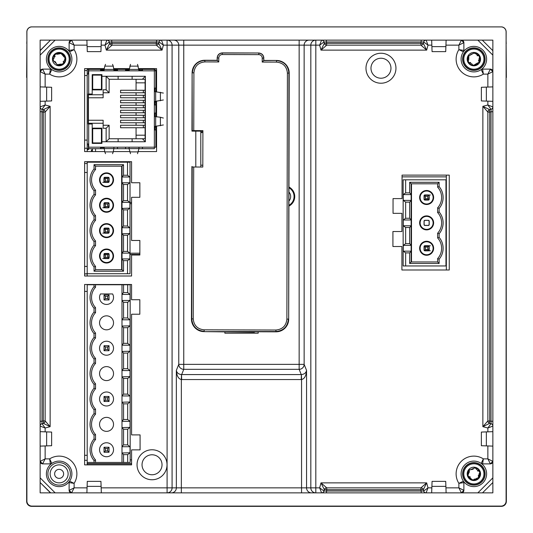 <?xml version="1.0" encoding="UTF-8"?>
<svg xmlns="http://www.w3.org/2000/svg" width="533" height="533" viewBox="0 0 533 533"><rect width="100%" height="100%" fill="white"/><g stroke="black" fill="none" stroke-linecap="round" stroke-linejoin="round"><path stroke-width="0.8" d="M469.133 471.352L469.107 470.299L468.714 470.213L467.568 474.343L468.507 474.057L469.133 471.352M476.635 478.328L479.027 477.528L480.173 473.397L479.66 473.277L479.613 471.239L478.181 469.247L476.615 468.174L476.249 468.56L474.537 467.961L469.107 470.299M476.435 468.947L476.289 468.607M477.934 471.079L477.581 470.952M476.349 469.247L479.34 471.532M479.334 471.518L479.04 471.159M479.114 473.704L478.607 476.389M478.321 475.989L478.254 475.623M478.254 477.961L478.687 476.449L478.634 477.441M473.99 479.453L473.637 479.7M468.081 474.463L468.127 476.502L469.56 478.494L471.125 479.567L471.492 479.18L473.277 480.166L477.428 479.094L477.275 478.587L474.057 479.234M469.806 476.662L470.159 476.788M468.407 476.222L468.7 476.582M469.093 476.769L468.4 476.209M469.42 471.752L469.486 472.118M469.486 469.78L468.973 471.185M479.66 473.277L479.327 473.67M468.993 469.32A6.669 6.669 0 0 1 478.421 468.993A6.669 6.669 0 0 1 478.747 478.421A6.669 6.669 0 0 1 469.32 478.747A6.669 6.669 0 0 1 468.993 469.32M480.746 466.495A10.087 10.087 0 0 1 481.246 480.746A10.087 10.087 0 0 1 466.995 481.246A10.087 10.087 0 0 1 466.495 466.995A10.087 10.087 0 0 1 480.746 466.495M466.375 481.912A10.993 10.993 0 0 0 481.912 481.366A10.993 10.993 0 0 0 481.366 465.829A10.993 10.993 0 0 0 465.829 466.375A10.993 10.993 0 0 0 466.375 481.912M476.249 468.56L476.389 469.133M471.492 479.18L469.233 476.755M471.538 469.6L473.277 469.14M105.387 229.39L105.387 231.888L104.408 232.868L104.035 232.042L104.408 228.417L105.387 229.39L107.679 229.39L108.659 228.417L104.408 228.417M108.659 228.417L109.032 229.243L108.659 232.868L107.679 231.888L107.679 229.39M102.789 233.141L108.659 232.868M104.408 232.868L107.933 233.141M107.679 231.888L105.387 231.888M107.933 228.144L105.134 228.144M405.64 265.954L405.64 252.889L409.637 252.889L409.637 263.455L439.119 263.455L439.119 259.178A16.889 16.889 -0 0 0 439.119 237.358L439.119 233.794A16.889 16.889 -0 0 0 439.119 211.974L439.119 208.41A16.889 16.889 -0 0 0 439.119 186.59L439.119 182.306L409.637 182.306L409.637 192.879L405.64 192.879L405.64 179.808L403.141 179.808L403.141 265.954L445.961 265.954L445.961 179.808L405.64 179.808M439.119 259.178L437.62 258.618A15.39 15.39 180 0 0 437.62 237.918A15.39 15.39 -0 0 1 437.62 258.618L437.62 261.956L411.136 261.956L411.136 251.403L409.637 252.889M411.136 251.403L411.143 245.367L403.274 245.367L403.274 251.163L411.143 251.163M403.274 251.163L405.64 252.889M437.62 261.956L439.119 263.455M411.136 261.956L409.637 263.455M433.122 248.265A6.496 6.496 180 0 0 423.375 242.642A6.496 6.496 180 0 0 423.375 253.895A6.496 6.496 180 0 0 433.122 248.265M428.352 250.843L424.901 250.843A0.846 0.846 -0 0 1 424.055 249.99L424.055 246.546A0.846 0.846 -0 0 1 424.901 245.693L428.352 245.693A0.846 0.846 -0 0 1 429.198 246.546L429.198 249.99A0.846 0.846 -0 0 1 428.352 250.843M411.503 183.805L411.503 261.956M439.119 233.794L437.62 233.234A15.39 15.39 180 0 0 437.62 212.534A15.39 15.39 -0 0 1 437.62 233.234L437.62 237.918L439.119 237.358M439.119 208.41L437.62 207.85A15.39 15.39 180 0 0 437.62 187.15A15.39 15.39 -0 0 1 437.62 207.85L437.62 212.534L439.119 211.974M433.622 248.265A6.996 6.996 180 0 0 423.129 242.209A6.996 6.996 180 0 0 423.129 254.328A6.996 6.996 180 0 0 433.622 248.265M433.622 197.496A6.996 6.996 180 0 0 423.129 191.44A6.996 6.996 180 0 0 423.129 203.559A6.996 6.996 180 0 0 433.622 197.496M433.622 222.881A6.996 6.996 180 0 0 423.129 216.824A6.996 6.996 180 0 0 423.129 228.943A6.996 6.996 180 0 0 433.622 222.881M403.274 245.367L405.64 243.648L405.64 227.504L403.274 225.779L411.143 225.779L411.143 219.982L403.274 219.982L403.274 225.779M403.274 219.982L405.64 218.264L405.64 202.12L403.274 200.395L403.274 194.598L405.64 192.879M411.136 200.635L409.637 202.12L409.637 218.264L411.136 219.749L411.143 200.395L411.136 183.805L409.637 182.306M411.136 226.019L409.637 227.504L409.637 243.648L411.136 245.133L411.143 225.779M424.055 224.606L424.055 221.162A0.846 0.846 -0 0 1 424.901 220.309L428.352 220.309A0.846 0.846 -0 0 1 429.198 221.162L429.198 224.606A0.846 0.846 -0 0 1 428.352 225.459L424.901 225.459A0.846 0.846 180 0 1 424.055 224.606M428.352 225.459L424.901 225.459M433.122 222.881A6.496 6.496 180 0 0 423.375 217.257A6.496 6.496 180 0 0 423.375 228.51A6.496 6.496 180 0 0 433.122 222.881M409.637 243.648L405.64 243.648M409.637 227.504L405.64 227.504M433.122 197.496A6.496 6.496 180 0 0 423.375 191.873A6.496 6.496 180 0 0 423.375 203.126A6.496 6.496 180 0 0 433.122 197.496M429.198 195.778L429.198 199.222A0.846 0.846 -0 0 1 428.352 200.075L424.901 200.075A0.846 0.846 -0 0 1 424.055 199.222L424.055 195.778A0.846 0.846 -0 0 1 424.901 194.925L428.352 194.925A0.846 0.846 -0 0 1 429.198 195.778M403.274 194.598L411.143 194.598M403.274 200.395L411.143 200.395M409.637 218.264L405.64 218.264M409.637 202.12L405.64 202.12M411.136 194.365L409.637 192.879M439.119 186.59L437.62 187.15L437.62 183.805L439.119 182.306M437.62 183.805L411.136 183.805M428.752 246.039L424.501 246.039L425.481 247.019L425.481 249.517L424.501 250.49L428.752 250.49L427.772 249.517L427.772 247.019L428.752 246.039L429.125 246.866L428.752 250.49M427.772 249.517L425.481 249.517M424.501 250.49L424.128 249.664L424.501 246.039M445.961 245.766L446.348 245.766L445.961 245.766M430.371 245.766L425.227 245.766M425.481 247.019L427.772 247.019M430.371 250.763L425.227 250.763M102.789 182.373L108.659 182.099L107.679 181.12L105.387 181.12L104.408 182.099L104.035 181.273L104.408 177.649L105.387 178.622L107.679 178.622L108.659 177.649L104.408 177.649M104.408 182.099L107.933 182.373M108.659 177.649L109.032 178.475L108.659 182.099M105.387 178.622L105.387 181.12M107.933 177.376L105.134 177.376M107.679 181.12L107.679 178.622M107.679 204.006L108.659 203.033L107.933 202.76L104.408 203.033L105.387 204.006L107.679 204.006L107.679 206.504L105.387 206.504L104.408 207.484L107.933 207.757L108.659 207.484L107.679 206.504M104.408 207.484L104.035 206.657L104.408 203.033M108.659 203.033L109.032 203.859L108.659 207.484M107.933 202.76L105.134 202.76M102.789 207.757L107.933 207.757M105.387 204.006L105.387 206.504M424.501 199.722L424.128 198.896L424.501 195.271L425.481 196.251L427.772 196.251L428.752 195.271L429.125 196.097L428.752 199.722L427.772 198.749L425.481 198.749L424.501 199.722L428.752 199.722M430.371 194.998L424.501 195.271M425.227 199.995L428.026 199.995M445.961 199.995L446.348 199.995L445.961 199.995M427.772 198.749L427.772 196.251M445.961 194.998L446.348 194.998L445.961 194.998M428.752 195.271L425.227 194.998M425.481 196.251L425.481 198.749M105.387 254.774L105.387 257.272L104.408 258.252L104.035 257.426L104.408 253.801L105.387 254.774L107.679 254.774L108.659 253.801L104.408 253.801M108.659 253.801L109.032 254.627L108.659 258.252L107.679 257.272L107.679 254.774M102.789 258.525L108.659 258.252M104.408 258.252L107.933 258.525M107.679 257.272L105.387 257.272M107.933 253.528L105.134 253.528M429.125 221.481A1.099 1.099 179.9 0 0 428.026 220.382L425.227 220.382A1.099 1.099 179.9 0 0 424.128 221.481L424.128 224.28A1.099 1.099 179.9 0 0 425.227 225.379L428.026 225.379A1.099 1.099 179.9 0 0 429.125 224.28L429.125 221.481M92.695 75.113L92.695 89.85L101.437 89.85L101.437 75.113L92.695 75.113M92.202 142.444L92.695 142.444L92.202 142.444M101.437 142.444L101.936 142.444L101.437 142.444M101.936 75.586L101.437 75.586L101.936 75.586M92.695 75.586L92.202 75.586L92.695 75.586M145.109 135.202L136.068 135.202M101.936 135.202L101.437 135.202M101.437 82.835L101.936 82.835M136.068 82.835L145.109 82.835M478.92 60.949L479.094 61.981L479.493 62.015L480.04 57.764L479.154 58.184L478.92 60.949M479.513 57.717L479.18 55.705L477.481 53.94L475.776 53.1L475.469 53.54L473.684 53.187L468.247 56.245L467.701 60.495L468.227 60.542L468.56 62.554L470.259 64.32L471.965 65.159L472.271 64.72L474.183 65.446L478.141 63.793L477.408 63.294L479.094 61.981M477.475 63.334L477.854 63.334M477.242 63.147L474.01 65.079M474.024 65.079L474.47 64.933M470.246 62.474L470.612 62.548M472.078 64.06L468.787 62.228M468.793 62.234L469.14 62.548M468.707 60.042L468.82 57.311M468.947 55.705L468.734 57.264L468.647 56.278M477.495 55.785L477.128 55.712M478.947 56.025L478.601 55.712M478.181 55.579L478.954 56.032M478.581 60.595L478.461 60.242M478.794 62.554L479.1 61.088M468.227 60.542L468.494 60.109M479.347 62.941A6.669 6.669 0 0 1 470.059 64.606A6.669 6.669 0 0 1 468.394 55.319A6.669 6.669 0 0 1 477.681 53.653A6.669 6.669 0 0 1 479.347 62.941M468.114 67.411A10.087 10.087 0 0 1 465.589 53.373A10.087 10.087 0 0 1 479.627 50.848A10.087 10.087 0 0 1 482.152 64.886A10.087 10.087 0 0 1 468.114 67.411M480.146 50.102A10.993 10.993 0 0 0 464.843 52.854A10.993 10.993 0 0 0 467.594 68.157A10.993 10.993 0 0 0 482.898 65.406A10.993 10.993 0 0 0 480.146 50.102M472.271 64.72L472.051 64.18M475.469 53.54L478.054 55.612M95.547 151.572L95.547 148.694M92.442 142.444L92.442 143.397M92.442 148.694L92.442 149.92L91.403 149.92L91.403 151.059L92.442 151.059L92.442 151.572M92.442 151.059L92.442 149.92M288.953 192.087A6.669 6.669 0 0 1 288.933 201.028M288.959 187.769A10.087 10.087 0 0 1 288.919 205.338M117.526 147.195L117.427 148.694L125.621 148.694L113.942 148.694L129.106 148.694L125.621 148.694L125.522 147.195L114.029 147.195L113.276 151.878L104.788 151.878L104.035 147.195L88.698 147.195L88.698 143.997L87.199 143.997L87.199 68.624M112.543 64.346L113.276 66.152L104.788 66.152L105.521 64.346M137.527 64.346L139.013 70.842L125.522 70.842L125.621 69.343L113.942 69.343L125.621 69.343L117.427 69.343L117.526 70.842L114.029 70.842L113.276 66.152M92.202 143.397L101.943 143.397L92.202 143.397L92.202 124.016L88.205 124.016L88.205 94.021L92.202 94.021L92.202 74.64L101.943 74.64L101.936 89.877L92.202 89.877M92.202 128.153L101.936 128.153L101.936 143.397L101.943 141.745L145.369 141.745L145.369 76.286L101.943 76.286L101.943 74.64L92.202 74.64M154.603 129.932L154.856 127.067L155.856 127.067L155.856 126.414L155.856 129.905L154.357 130.005L154.357 126.501L163.351 124.962M154.603 104.948L154.856 102.083L155.856 102.083L155.856 101.43L155.856 104.921L154.357 105.021L154.357 116.52L160.393 117.247L160.393 125.768M154.357 105.021L154.357 101.517L163.351 99.977M163.351 93.068L154.357 91.536L154.357 88.032L155.856 88.132L155.856 91.616L155.856 70.842A1.499 1.499 0 0 0 155.416 69.783L154.357 69.343L155.416 69.783A1.499 1.499 180 0 1 155.856 70.842L154.357 70.842L154.357 88.032M130.505 153.691L129.093 148.607L138.946 148.607L139.013 147.195L142.511 147.195L142.411 148.694L138.926 148.694L154.357 148.694L142.411 148.694L154.357 148.694L154.357 147.195L142.511 147.195M125.522 147.195L129.019 147.195L129.093 148.607M112.543 153.691L113.276 151.878M105.521 153.691L104.788 151.878M87.718 148.694L104.122 148.694L87.199 148.694L87.718 148.694L87.718 149.693L88.218 149.693L87.718 149.693M113.962 69.423L104.108 69.423L104.788 66.152M130.505 64.346L129.019 70.842M100.537 70.842L88.698 70.842L88.698 69.343L87.199 69.343L104.122 69.343L100.637 69.343L100.537 70.842L104.035 70.842L104.108 69.423M142.444 70.842L142.411 70.343L139.579 70.343L139.579 69.343L142.411 69.343L142.511 70.842L139.013 70.842M87.718 69.343L87.199 69.343L87.718 69.343C89.644 69.343 89.644 69.343 87.718 69.343M163.351 118.053L160.393 117.247M141.365 69.343L154.357 69.343L154.357 70.842L142.511 70.842M138.946 148.607L137.527 153.691M139.666 70.343L139.666 70.842M88.698 70.842L88.698 74.04L87.199 74.04M100.637 148.694L100.537 147.195M88.698 148.694L88.698 147.195M155.856 129.905L155.856 147.195L154.357 147.195L154.357 130.005M154.357 113.016L155.856 113.116L155.856 116.6L155.856 112.949M155.856 104.921L155.856 114.142M155.856 91.616L155.856 89.804L155.856 91.616M93.895 74.64L93.895 75.113M93.895 142.917L93.895 143.397M130.172 459.852L131.584 459.852M218.783 61.948L217.138 60.296L204.772 60.262A12.619 12.619 0.2 0 0 192.113 72.848L191.953 131.118L192.253 130.672L193.752 130.598L193.912 72.854C194.592 66.199 198.256 62.548 204.919 61.908L218.783 61.948L218.79 58.004A3.478 3.478 -89.8 0 1 222.281 54.539L258.758 54.639A3.478 3.478 -89.8 0 1 262.223 58.124L262.209 62.068L263.862 60.429L263.722 58.13C263.435 55.112 261.776 53.447 258.758 53.14L258.758 54.639M201.854 132.724L202.906 130.625L202.806 167.042L193.706 167.016L192.206 166.936L191.907 166.489L191.44 318.974A12.619 12.612 -44.8 0 0 204.019 331.626L254.314 332.219L254.994 331.766L276.027 331.826A12.619 12.612 -134.9 0 0 288.679 319.24L289.206 73.108A12.619 12.619 -179.9 0 0 276.62 60.462L263.862 60.429M217.138 60.296L217.171 57.877C217.511 54.846 219.21 53.18 222.281 52.894L258.758 52.994C261.83 53.3 263.522 54.972 263.848 58.01M202.906 130.625L193.752 130.598M191.953 131.118L201.254 131.145L201.774 132.724M192.206 166.936L191.74 318.827C192.466 326.396 196.61 330.56 204.172 331.326L204.172 329.834C197.523 329.154 193.879 325.49 193.239 318.834L193.706 167.016M204.019 331.626L275.881 331.526C283.449 330.8 287.613 326.649 288.38 319.087L286.881 319.087C286.208 325.736 282.543 329.387 275.887 330.027L204.172 329.834M288.679 319.24L288.906 73.108C288.173 65.539 284.029 61.375 276.467 60.609L276.467 62.108C283.116 62.781 286.761 66.445 287.407 73.101L286.881 319.087M258.758 52.994L222.281 53.04C219.263 53.327 217.597 54.986 217.291 58.004L218.79 58.004M217.171 57.877L217.284 60.449L204.919 60.409C197.35 61.142 193.186 65.286 192.413 72.848L193.912 72.854M402.042 176.863L446.348 176.863M26.903 41.314L26.857 31.853A5.004 4.997 -135 0 1 31.207 26.903L501.793 26.903A5.004 4.997 -45 0 1 506.143 31.853L506.097 41.314M506.097 77.498L506.35 501.353A5.004 4.997 45 0 1 501.353 506.35L31.647 506.35A5.004 4.997 135 0 1 26.65 501.353L26.903 77.498M506.35 77.498L506.097 43.213M26.903 43.213L26.65 77.498M506.097 42.8L506.143 41.314M506.183 42.8L506.303 43.213M26.697 43.213L26.903 42.8M26.857 41.314L26.817 42.8M59.13 482.865A8.994 8.994 0 0 0 66.918 469.373A8.994 8.994 0 0 0 51.341 469.373A8.994 8.994 0 0 0 59.13 482.865M59.13 478.368A4.497 4.497 0 0 0 63.027 471.618A4.497 4.497 0 0 0 55.232 471.618A4.497 4.497 0 0 0 59.13 478.368M470.306 54.946A5.497 5.497 0 0 1 472.924 53.713A5.497 5.497 0 0 0 470.306 54.946M131.584 463.63L87.199 463.63M130.019 254.448L139.859 254.448L130.019 254.448M130.019 202.433L131.584 202.433M95.54 462.444L130.172 462.444L130.172 284.755L94.041 284.755L94.041 286.687A16.49 16.49 180 0 0 94.041 308.214L94.041 312.072A16.49 16.49 180 0 0 94.041 333.598L94.041 337.456A16.49 16.49 180 0 0 94.041 358.982L94.041 362.84A16.49 16.49 180 0 0 94.041 384.366L94.041 388.224A16.49 16.49 180 0 0 94.041 409.75L94.041 413.608A16.49 16.49 180 0 0 94.041 435.135L94.041 438.992A16.49 16.49 180 0 0 94.041 460.519L94.041 462.444L95.54 462.444L95.54 459.946A14.991 14.991 180 0 1 95.54 439.558L94.041 438.992M94.041 284.755L87.199 284.755L87.199 462.444L94.041 462.444M94.041 286.687L95.54 287.254A14.991 14.991 180 0 0 95.54 307.641L95.54 312.638A14.991 14.991 180 0 0 95.54 333.025L95.54 338.022A14.991 14.991 180 0 0 95.54 358.409L95.54 363.406A14.991 14.991 180 0 0 95.54 383.793L95.54 388.79A14.991 14.991 180 0 0 95.54 409.177L95.54 414.174A14.991 14.991 180 0 0 95.54 434.562L95.54 439.558A14.991 14.991 180 0 0 95.54 459.946L94.041 460.519M127.673 292.577L130.032 294.423L130.032 300.472L127.673 302.318L123.549 302.318L121.99 300.665L121.99 294.229L123.549 292.577L127.673 292.577L127.673 284.755M127.673 302.318L127.673 317.961L123.549 317.961L123.549 302.318M130.032 325.856L127.673 327.702L123.549 327.702L121.99 326.049L130.032 325.856L130.032 319.807L127.673 317.961M127.673 327.702L127.673 343.345L123.549 343.345L123.549 327.702M130.032 351.24L127.673 353.086L123.549 353.086L121.99 351.434L130.032 351.24L130.032 345.191L127.673 343.345M127.673 353.086L127.673 368.729L123.549 368.729L123.549 353.086M130.032 376.624L127.673 378.47L123.549 378.47L121.99 376.818L130.032 376.624L130.032 370.575L127.673 368.729M127.673 378.47L127.673 394.114L123.549 394.114L123.549 378.47M130.032 402.009L127.673 403.854L123.549 403.854L121.99 402.202L130.032 402.009L130.032 395.959L127.673 394.114M127.673 403.854L127.673 419.498L123.549 419.498L123.549 403.854M130.032 427.393L127.673 429.238L123.549 429.238L121.99 427.586L130.032 427.393L130.032 421.343L127.673 419.498M127.673 429.238L127.673 444.882L123.549 444.882L123.549 429.238M130.032 452.777L127.673 454.622L123.549 454.622L121.99 452.97L130.032 452.777L130.032 446.727L127.673 444.882M127.673 462.444L127.673 454.622M123.549 454.622L123.549 462.444M121.99 462.444L121.99 452.97M121.99 325.856L121.99 319.613L123.549 317.961M121.99 300.665L121.99 319.613M121.99 284.755L121.99 294.229M121.99 452.777L121.99 446.534L123.549 444.882M121.99 427.586L121.99 446.534M121.99 427.393L121.99 421.15L123.549 419.498M121.99 402.202L121.99 421.15M121.99 402.009L121.99 395.766L123.549 394.114M121.99 376.818L121.99 395.766M121.99 376.624L121.99 370.382L123.549 368.729M121.99 351.434L121.99 370.382M121.99 351.24L121.99 344.998L123.549 343.345M121.99 326.049L121.99 344.998M94.041 435.135L95.54 434.562A14.991 14.991 180 0 1 95.54 414.174L94.041 413.608M94.041 409.75L95.54 409.177A14.991 14.991 180 0 1 95.54 388.79L94.041 388.224M94.041 384.366L95.54 383.793A14.991 14.991 180 0 1 95.54 363.406L94.041 362.84M94.041 358.982L95.54 358.409A14.991 14.991 180 0 1 95.54 338.022L94.041 337.456M94.041 333.598L95.54 333.025A14.991 14.991 180 0 1 95.54 312.638L94.041 312.072M94.041 308.214L95.54 307.641A14.991 14.991 180 0 1 95.54 287.254L95.54 284.755M123.549 284.755L123.549 292.577M99.538 449.752A6.996 6.996 180 0 0 110.031 455.808A6.996 6.996 180 0 0 110.031 443.696A6.996 6.996 180 0 0 99.538 449.752M99.538 348.216A6.996 6.996 180 0 0 110.031 354.272A6.996 6.996 180 0 0 110.031 342.159A6.996 6.996 180 0 0 99.538 348.216M100.477 293.95A6.996 6.996 180 0 0 106.533 304.443A6.996 6.996 180 0 0 112.59 293.95L100.477 293.95M113.529 398.984A6.996 6.996 180 0 0 103.036 392.928A6.996 6.996 180 0 0 103.036 405.04A6.996 6.996 180 0 0 113.529 398.984M130.032 294.423L121.99 294.423M121.99 300.472L130.032 300.472M130.032 319.807L121.99 319.807M130.032 345.191L121.99 345.191M130.032 370.575L121.99 370.575M130.032 395.959L121.99 395.959M130.032 421.343L121.99 421.343M130.032 446.727L121.99 446.727M104.035 447.254L104.035 452.25L109.032 452.25L109.032 447.254L104.035 447.254L105.374 448.593L105.374 450.911L107.693 450.911L107.693 448.593L105.374 448.593M109.032 350.714L109.032 345.717L104.035 345.717L104.035 350.714L109.032 350.714L107.693 349.375L107.693 347.056L109.032 345.717M104.035 299.946L104.035 294.949L105.374 296.288L105.374 298.607L104.035 299.946L109.032 299.946L109.032 294.949L107.693 296.288L105.374 296.288M109.032 401.482L109.032 396.485L104.035 396.485L104.035 401.482L109.032 401.482L107.693 400.143L107.693 397.825L109.032 396.485M104.035 452.25L105.374 450.911M107.693 448.593L109.032 447.254M107.693 450.911L109.032 452.25M104.035 350.714L105.374 349.375L107.693 349.375M105.374 349.375L105.374 347.056L104.035 345.717M107.693 347.056L105.374 347.056M109.032 294.949L104.035 294.949M105.374 298.607L107.693 298.607L107.693 296.288M107.693 298.607L109.032 299.946M107.693 397.825L105.374 397.825L105.374 400.143L107.693 400.143M105.374 400.143L104.035 401.482M105.374 397.825L104.035 396.485M113.529 322.831A6.996 6.996 180 0 0 103.036 316.775A6.996 6.996 180 0 0 103.036 328.888A6.996 6.996 180 0 0 113.529 322.831M113.529 373.6A6.996 6.996 180 0 0 103.036 367.543A6.996 6.996 180 0 0 103.036 379.656A6.996 6.996 180 0 0 113.529 373.6M113.529 424.368A6.996 6.996 180 0 0 103.036 418.312A6.996 6.996 180 0 0 103.036 430.424A6.996 6.996 180 0 0 113.529 424.368M326.396 40.142L426.094 40.142L421.263 40.142L426.094 40.142L428.006 45.138L426.666 50.135L420.917 45.138A2.498 2.498 0 0 0 423.329 43.286L423.675 41.994L326.396 41.994L326.742 45.138L420.917 45.138L420.917 43.286A2.498 0.626 -165 0 0 423.329 43.286L426.666 50.135L320.993 50.135L324.331 43.286L323.984 41.994L319.653 45.138L321.572 40.142L326.396 40.142L321.572 40.142A2.498 2.498 0 0 1 323.984 41.994L326.396 41.994L326.396 40.142L321.572 40.142A2.498 2.498 0 0 1 323.984 41.994M421.263 40.142L420.917 43.286L326.742 43.286A2.498 0.626 165 0 1 324.331 43.286A2.498 2.498 0 0 0 326.742 45.138L320.993 50.135L319.653 45.138L315.816 45.138L315.816 40.142L308.973 40.142M45.138 445.941L51.634 445.715L51.634 432.07L45.138 431.843L45.138 428.006L41.994 423.675L43.286 423.329A2.498 0.626 75 0 0 43.286 420.917L45.138 420.917L45.138 112.083L43.286 112.083A2.498 0.626 105 0 0 43.286 109.671L50.135 106.334L50.135 426.666L43.286 423.329A2.498 2.498 0 0 0 45.138 420.917L50.135 426.666L45.138 428.006L40.142 426.094L40.142 421.263L40.142 461.378A2.498 2.498 0 0 0 42.64 463.877L45.138 458.88L40.142 461.378L40.142 482.512L50.695 492.858L71.622 492.858L74.12 487.862L69.123 490.36L71.622 492.858L86.886 492.858L87.059 487.862L74.12 487.862L74.12 483.358L69.576 481.172A12.739 12.739 0 0 1 50.122 482.878A12.739 12.739 0 0 1 51.828 463.424L49.642 458.88L50.402 463.877L51.828 463.424A12.739 12.739 0 0 1 69.576 481.172A2.498 2.498 0 0 0 69.123 482.598L74.12 483.358A17.736 17.736 0 0 0 49.642 458.88L45.138 458.88L45.138 445.941L40.142 446.114M482.865 106.334L489.714 109.671A2.498 2.498 0 0 0 487.862 112.083L487.862 420.917L482.865 426.666L482.865 106.334L487.862 104.994L492.858 106.906L492.858 111.737L492.858 106.906A2.498 2.498 0 0 1 491.006 109.325L489.714 109.671A2.498 2.498 0 0 0 487.862 112.083L482.865 106.334M492.858 426.094L492.858 431.67L487.862 431.843L487.862 428.006L491.006 423.675A2.498 2.498 0 0 1 492.858 426.094L487.862 428.006L482.865 426.666L489.714 423.329L491.006 423.675A2.498 2.498 0 0 1 492.858 426.094L492.858 111.737L491.006 111.737L491.006 109.325L487.862 104.994L487.862 101.157L492.858 101.33L492.858 71.622A2.498 2.498 0 0 0 490.36 69.123L487.862 74.12L492.858 71.622L490.36 69.123L482.598 69.123L481.172 69.576A2.498 2.498 0 0 1 482.598 69.123L483.358 74.12L487.862 74.12L487.862 87.059L492.858 86.886M392.921 231.522L401.915 231.522L401.915 213.347L393.048 213.347L393.048 198.602L402.042 198.602L402.042 175.117L449.259 175.117L449.259 269.998L401.915 269.998L401.915 246.513L392.921 246.513L392.921 231.522M169.407 492.858L313.497 492.858M487.862 87.059L481.366 87.285L481.366 100.93L487.862 101.157M445.888 46.638L431.897 46.638M463.424 481.172A12.739 12.739 0 0 1 481.172 463.424A12.739 12.739 0 0 0 463.424 481.172A12.739 12.739 0 0 1 481.172 463.424A12.739 12.739 0 0 1 482.878 482.878A12.739 12.739 0 0 1 463.424 481.172A2.498 2.498 0 0 1 463.877 482.598L463.424 481.172L458.88 483.358L463.877 482.598L463.877 490.36L458.88 487.862L461.378 492.858A2.498 2.498 0 0 0 463.877 490.36L461.378 492.858L477.861 492.858L492.858 477.861L492.858 461.378L487.862 458.88L490.36 463.877A2.498 2.498 0 0 0 492.858 461.378L492.858 446.114L487.862 445.941L487.862 458.88L483.358 458.88L481.172 463.424A2.498 2.498 0 0 0 482.598 463.877L490.36 463.877L492.858 461.378L492.858 482.512L482.512 492.858L461.378 492.858L463.877 490.36M486.363 101.103L486.363 87.112M492.858 55.139L477.861 40.142L461.378 40.142L492.858 40.142L492.858 50.695L482.305 40.142L492.858 50.695L492.858 71.622L492.858 55.139M463.877 50.402L463.424 51.828A12.739 12.739 0 0 1 482.878 50.122A12.739 12.739 0 0 1 481.172 69.576A12.739 12.739 0 0 1 463.424 51.828L463.877 50.402L458.88 49.642L463.424 51.828A2.498 2.498 0 0 0 463.877 50.402L463.877 42.64L461.378 40.142L458.88 45.138L463.877 42.64A2.498 2.498 0 0 0 461.378 40.142L431.67 40.142L431.843 45.138L428.006 45.138L423.675 41.994A2.498 2.498 0 0 1 426.094 40.142L431.67 40.142M40.142 461.378L42.64 463.877L40.142 461.378L40.142 477.861L55.139 492.858L71.622 492.858A2.498 2.498 0 0 1 69.123 490.36L69.123 482.598L69.576 481.172L69.123 482.598M40.142 421.263L40.142 426.094A2.498 2.498 0 0 1 41.994 423.675L41.994 421.263L40.142 421.263L40.142 101.33L51.634 100.93L51.634 87.285L45.138 87.059L45.138 74.12L42.64 69.123A2.498 2.498 0 0 0 40.142 71.622L40.142 86.886L45.138 87.059M101.103 46.638L87.112 46.638M69.576 51.828A12.739 12.739 0 0 1 51.828 69.576A12.739 12.739 0 0 1 50.122 50.122A12.739 12.739 0 0 1 69.576 51.828A12.739 12.739 0 0 1 51.828 69.576A2.498 2.498 0 0 0 50.402 69.123L42.64 69.123L40.142 71.622L45.138 74.12L49.642 74.12L51.828 69.576L50.402 69.123L49.642 74.12A17.736 17.736 0 0 0 74.12 49.642L74.12 45.138L87.059 45.138L86.886 40.142L50.488 40.142L40.142 50.695L40.142 71.622L40.142 55.139L55.139 40.142L71.622 40.142A2.498 2.498 0 0 0 69.123 42.64L74.12 45.138L71.622 40.142L69.123 42.64L69.123 50.402L69.576 51.828A2.498 2.498 0 0 1 69.123 50.402L69.576 51.828L74.12 49.642L69.123 50.402M87.059 45.138L87.285 51.634L100.93 51.634L101.33 40.142L86.886 40.142M423.329 489.714A2.498 2.498 0 0 0 420.917 487.862L326.742 487.862A2.498 2.498 0 0 0 324.331 489.714L320.993 482.865L426.666 482.865L428.006 487.862L423.675 491.006L423.329 489.714A2.498 2.498 0 0 0 420.917 487.862L426.666 482.865L423.329 489.714A2.498 0.626 -15 0 0 420.917 489.714L421.263 492.858L426.094 492.858A2.498 2.498 0 0 1 423.675 491.006L323.984 491.006A2.498 2.498 0 0 1 321.572 492.858L326.396 492.858L321.572 492.858L319.653 487.862L323.984 491.006L324.331 489.714A2.498 0.626 -165 0 1 326.742 489.714L326.396 492.858L315.816 492.858L315.816 45.138L310.826 45.138L310.826 487.862L306.555 487.862L306.555 370.388C306.082 372.86 304.363 374.253 301.398 374.566L301.558 379.543A10.04 9.994 68.2 0 1 301.238 379.549L301.398 374.566M482.598 463.877L481.172 463.424L482.598 463.877L483.358 458.88A17.736 17.736 0 0 0 458.88 483.358L458.88 487.862L445.941 487.862L446.114 492.858L461.378 492.858M445.941 487.862L445.715 481.366L432.07 481.366L431.67 492.858L446.114 492.858M40.142 492.858L40.142 482.512L50.488 492.858L40.142 492.858M481.172 69.576L483.358 74.12A17.736 17.736 0 0 1 458.88 49.642L458.88 45.138L445.941 45.138L445.715 51.634L432.07 51.634L431.843 45.138M131.584 449.885L131.584 464.876L84.614 464.876L84.614 284.495L131.584 284.495L131.584 299.733L139.826 299.733L139.826 314.217L131.584 314.217L131.584 434.895L140.079 434.895L140.079 449.885L131.584 449.885M111.737 40.142L106.906 40.142A2.498 2.498 0 0 1 109.325 41.994L109.671 43.286A2.498 0.626 165 0 0 112.083 43.286L156.289 43.286L156.635 40.142L161.459 40.142L111.737 40.142L111.737 41.994L109.325 41.994L104.994 45.138L106.906 40.142A2.498 2.498 0 0 1 109.325 41.994M176.35 370.388C176.729 375.805 178.395 378.856 181.347 379.543L181.506 374.566C178.542 374.253 176.823 372.86 176.35 370.388L176.35 487.862L172.086 487.862L172.086 45.138L178.762 45.138L178.762 364.359L183.752 364.359L183.752 45.138L299.153 45.138L299.153 369.336A4.997 4.977 158.2 0 0 304.143 364.359L183.752 364.359L183.752 369.336A4.997 4.977 21.8 0 1 178.762 364.359L176.35 370.388M171.359 492.858A4.997 4.997 -90 0 0 176.35 487.862L181.347 487.862L181.347 492.858L301.558 492.858L301.558 487.862L181.347 487.862L181.347 379.543A10.04 9.994 111.8 0 0 181.666 379.549L301.238 379.549M86.886 492.858L174.058 492.858M308.973 492.858L315.816 492.858A4.997 4.997 -90 0 1 310.826 487.862L319.653 487.862L320.993 482.865L326.742 487.862L326.742 489.714L420.917 489.714L420.917 487.862M492.858 492.858L482.512 492.858L492.858 482.512L492.858 492.858M288.959 187.023A10.74 10.74 0 0 1 288.919 206.091M258.172 331.779L258.172 333.192L224.859 333.192L224.859 331.686M195.798 131.131L195.798 167.022M321.572 40.142L167.089 40.142L167.089 487.862L101.157 487.862L101.33 492.858M174.058 40.142L167.089 40.142A4.997 4.997 90 0 1 172.086 45.138L163.378 45.138L159.047 41.994A2.498 2.498 0 0 1 161.459 40.142L156.635 40.142M40.142 40.142L50.488 40.142L40.142 50.488L40.142 40.142M390.962 68.231A9.994 9.994 0 0 1 375.972 76.885A9.994 9.994 0 0 1 375.972 59.576A9.994 9.994 0 0 1 390.962 68.231M395.959 68.231A14.991 14.991 0 0 0 373.473 55.252A14.991 14.991 0 0 0 373.473 81.216A14.991 14.991 0 0 0 395.959 68.231M46.638 87.112L46.638 101.103M46.638 431.897L46.638 445.888M87.059 487.862L87.285 481.366L100.93 481.366L101.157 487.862M181.506 374.566L181.666 379.549M487.862 431.843L481.366 432.07L481.366 445.715L487.862 445.941M446.114 40.142L445.941 45.138M486.363 445.888L486.363 431.897M162.025 464.769A9.994 9.994 0 0 1 147.035 473.424A9.994 9.994 0 0 1 147.035 456.115A9.994 9.994 0 0 1 162.025 464.769M492.858 446.114L492.858 431.67M487.862 112.083L489.714 112.083L489.714 420.917A2.498 0.626 105 0 0 489.714 423.329A2.498 2.498 0 0 1 487.862 420.917L491.006 421.263L491.006 111.737L489.714 112.083A2.498 0.626 75 0 1 489.714 109.671M109.671 43.286A2.498 2.498 0 0 0 112.083 45.138L106.334 50.135L109.671 43.286A2.498 2.498 0 0 0 112.083 45.138L156.289 45.138A2.498 2.498 0 0 0 158.701 43.286L159.047 41.994A2.498 2.498 0 0 1 161.459 40.142L167.089 40.142M492.858 421.263L491.006 421.263L491.006 423.675M40.142 111.737L40.142 106.906L40.142 111.737L41.994 111.737L41.994 109.325A2.498 2.498 0 0 1 40.142 106.906L45.138 104.994L41.994 109.325L43.286 109.671A2.498 2.498 0 0 1 45.138 112.083A2.498 2.498 0 0 0 43.286 109.671M45.138 101.157L45.138 104.994L50.135 106.334L45.138 112.083M139.859 182.752L139.859 197.31L131.584 197.31L131.584 240.47L139.859 240.47L139.859 255.021L131.584 255.021L131.584 276.001L84.614 276.001L84.614 161.692L131.584 161.692L131.584 182.752L139.859 182.752M104.721 151.572L84.614 151.572L84.614 68.624L104.275 68.624M113.796 68.624L129.259 68.624M138.78 68.624L156.569 68.624L156.569 91.723M156.569 101.33L156.569 116.707M156.569 126.314L156.569 151.572L138.327 151.572M129.706 151.572L113.342 151.572M167.022 464.769A14.991 14.991 0 0 0 144.536 451.784A14.991 14.991 0 0 0 144.536 477.748A14.991 14.991 0 0 0 167.022 464.769M464.656 480.313A11.24 11.24 0 0 1 473.87 462.624A11.24 11.24 0 0 1 483.837 479.067A11.24 11.24 0 0 1 464.656 480.313M200.794 167.036L200.794 131.145M200.794 165.203L202.813 165.203M480.313 68.344A11.24 11.24 0 0 1 462.624 59.13A11.24 11.24 0 0 1 479.067 49.163A11.24 11.24 0 0 1 480.313 68.344M52.687 464.656A11.24 11.24 0 0 1 70.376 473.87A11.24 11.24 0 0 1 53.933 483.837A11.24 11.24 0 0 1 52.687 464.656M40.142 86.886L40.142 101.33M69.576 481.172A12.739 12.739 0 0 0 51.828 463.424A2.498 2.498 0 0 1 50.402 463.877L42.64 463.877M112.083 45.138L111.737 41.994L159.047 41.994M101.33 40.142L106.906 40.142M431.897 486.363L445.888 486.363M421.263 492.858L326.396 492.858M87.112 486.363L101.103 486.363M431.843 487.862L428.006 487.862L426.094 492.858L431.67 492.858M68.344 52.687A11.24 11.24 0 0 1 59.13 70.376A11.24 11.24 0 0 1 49.163 53.933A11.24 11.24 0 0 1 68.344 52.687M45.138 431.843L40.142 431.67M492.858 101.33L492.858 106.906A2.498 2.498 0 0 1 491.006 109.325M158.701 43.286A2.498 0.626 15 0 1 156.289 43.286L156.289 45.138A2.498 2.498 0 0 0 158.701 43.286L162.039 50.135L156.289 45.138M492.858 111.737L492.858 106.906M161.459 40.142L163.378 45.138L162.039 50.135L106.334 50.135L104.994 45.138L101.157 45.138M311.545 492.858A4.997 4.997 -90 0 1 306.555 487.862L301.558 487.862L301.558 379.543C304.51 378.856 306.175 375.805 306.555 370.388L304.143 364.359L304.143 45.138L310.826 45.138A4.997 4.997 90 0 1 315.816 40.142M501.1 506.097L31.9 506.097A4.997 4.997 0 0 1 26.903 501.1L26.903 31.9A4.997 4.997 0 0 1 31.9 26.903L501.1 26.903A4.997 4.997 0 0 1 506.097 31.9L506.097 501.1A4.997 4.997 0 0 1 501.1 506.097M94.041 266.933L95.54 266.373L95.54 269.718L94.041 271.217L94.041 266.933A16.889 16.889 -0 0 1 94.041 245.113L95.54 245.68A15.39 15.39 180 0 0 95.54 266.373A15.39 15.39 -0 0 1 95.54 245.68L95.54 240.989L94.041 241.549A16.889 16.889 -0 0 1 94.041 219.729L95.54 220.296A15.39 15.39 180 0 0 95.54 240.989A15.39 15.39 -0 0 1 95.54 220.296L95.54 215.605L94.041 216.165A16.889 16.889 -0 0 1 94.041 194.345L95.54 194.911A15.39 15.39 180 0 0 95.54 215.605A15.39 15.39 -0 0 1 95.54 194.911L95.54 190.221L94.041 190.781A16.889 16.889 -0 0 1 94.041 168.961L95.54 169.527A15.39 15.39 180 0 0 95.54 190.221A15.39 15.39 -0 0 1 95.54 169.527L95.54 166.183L94.041 164.684L123.523 164.684L123.523 175.25L127.52 175.25L127.52 162.185L87.199 162.185L87.199 273.715L130.019 273.715L130.019 162.185L127.52 162.185M94.041 168.961L94.041 164.684M123.523 164.684L122.024 166.183L95.54 166.183M94.041 271.217L123.523 271.217L123.523 260.644L127.52 260.644L127.52 273.715M94.041 241.549L94.041 245.113M94.041 216.165L94.041 219.729M94.041 190.781L94.041 194.345M122.017 176.976L122.017 182.772L129.885 182.772L129.885 176.976L122.017 176.976L123.523 175.25M100.037 179.874A6.496 6.496 180 0 0 109.785 185.497A6.496 6.496 180 0 0 109.785 174.244A6.496 6.496 180 0 0 100.037 179.874M104.808 177.296L108.259 177.296A0.846 0.846 -0 0 1 109.105 178.149L109.105 181.593A0.846 0.846 -0 0 1 108.259 182.446L104.808 182.446A0.846 0.846 -0 0 1 103.962 181.593L103.962 178.149A0.846 0.846 -0 0 1 104.808 177.296M121.657 269.718L121.657 166.183M99.538 205.258A6.996 6.996 180 0 0 110.031 211.315A6.996 6.996 180 0 0 110.031 199.195A6.996 6.996 180 0 0 99.538 205.258M99.538 230.642A6.996 6.996 180 0 0 110.031 236.699A6.996 6.996 180 0 0 110.031 224.58A6.996 6.996 180 0 0 99.538 230.642M99.538 179.874A6.996 6.996 180 0 0 110.031 185.93A6.996 6.996 180 0 0 110.031 173.811A6.996 6.996 180 0 0 99.538 179.874M99.538 256.027A6.996 6.996 180 0 0 110.031 262.083A6.996 6.996 180 0 0 110.031 249.964A6.996 6.996 180 0 0 99.538 256.027M129.885 176.976L127.52 175.25M122.024 252.889L123.523 251.403L123.523 235.26L122.024 233.78L122.017 253.128L122.024 269.718L123.523 271.217M122.024 233.78L129.885 233.541L129.885 227.744L122.017 227.744L122.017 233.541M122.024 227.504L123.523 226.019L123.523 209.875L122.024 208.396L122.017 227.744M122.024 208.396L129.885 208.156L129.885 202.36L122.017 202.36L122.017 208.156M122.024 202.12L123.523 200.635L123.523 184.491L122.024 183.012L122.017 202.36M122.024 166.183L122.024 176.736M100.037 205.258A6.496 6.496 180 0 0 109.785 210.881A6.496 6.496 180 0 0 109.785 199.628A6.496 6.496 180 0 0 100.037 205.258M103.962 206.977L103.962 203.533A0.846 0.846 -0 0 1 104.808 202.68L108.259 202.68A0.846 0.846 -0 0 1 109.105 203.533L109.105 206.977A0.846 0.846 -0 0 1 108.259 207.83L104.808 207.83A0.846 0.846 -0 0 1 103.962 206.977M123.523 184.491L127.52 184.491L129.885 182.772M129.885 202.36L127.52 200.635L127.52 184.491M123.523 200.635L127.52 200.635M103.962 228.917L103.962 232.361A0.846 0.846 -0 0 0 104.808 233.214L108.259 233.214A0.846 0.846 -0 0 0 109.105 232.361L109.105 228.917A0.846 0.846 -0 0 0 108.259 228.064L104.808 228.064A0.846 0.846 -0 0 0 103.962 228.917M100.037 230.642A6.496 6.496 180 0 0 109.785 236.266A6.496 6.496 180 0 0 109.785 225.013A6.496 6.496 180 0 0 100.037 230.642M123.523 209.875L127.52 209.875L129.885 208.156M129.885 227.744L127.52 226.019L127.52 209.875M123.523 226.019L127.52 226.019M100.037 256.027A6.496 6.496 180 0 0 109.785 261.65A6.496 6.496 180 0 0 109.785 250.397A6.496 6.496 180 0 0 100.037 256.027M103.962 257.745L103.962 254.301A0.846 0.846 -0 0 1 104.808 253.448L108.259 253.448A0.846 0.846 -0 0 1 109.105 254.301L109.105 257.745A0.846 0.846 -0 0 1 108.259 258.598L104.808 258.598A0.846 0.846 -0 0 1 103.962 257.745M122.017 253.128L129.885 253.128L129.885 258.925L122.017 258.925M123.523 235.26L127.52 235.26L129.885 233.541M129.885 253.128L127.52 251.403L127.52 235.26M123.523 251.403L127.52 251.403M122.024 259.165L123.523 260.644M129.885 258.925L127.52 260.644M95.54 269.718L122.024 269.718M58.503 64.46L57.591 65.259L61.861 64.833L61.248 64.06L58.503 64.46M62.281 54.939L60.669 53L56.398 53.427L56.478 53.953L54.586 54.732L53.26 56.791L52.827 58.643L53.32 58.843L53.387 60.655L57.537 64.866M55.052 56.358L55.059 56.731M53.926 58.497L54.959 54.879M56.891 54.053L56.538 53.953M54.952 54.892L54.726 55.299M57.071 54.306L59.756 53.8M61.348 53.56L59.783 53.706L60.722 53.393M64.286 56.984L64.646 57.231M64.939 59.416L64.893 57.644L65.206 57.397L65.432 59.616L64.46 59.756L63.3 63.38L63.674 63.527L64.999 61.468L65.432 59.616M63.207 61.901L63.2 61.528M61.368 64.207L61.721 64.306M61.781 64.306L63.3 63.38M63.307 63.367L63.534 62.961M56.911 64.7L58.41 64.666M53.32 58.843L53.8 58.503M64.999 61.468A6.323 6.323 0 0 0 61.468 53.26A6.323 6.323 0 0 0 53.26 56.791M65.206 57.397L62.701 53.913L62.334 54.826L64.06 57.011M60.669 53L62.701 53.913M54.586 54.732L56.398 53.427M56.478 53.953L56.958 54.119M56.665 65.326A6.669 6.669 0 0 1 52.934 56.665A6.669 6.669 0 0 1 61.595 52.934A6.669 6.669 0 0 1 65.326 61.595A6.669 6.669 0 0 1 56.665 65.326M49.762 55.399A10.087 10.087 0 0 1 62.861 49.762A10.087 10.087 0 0 1 68.497 62.861A10.087 10.087 0 0 1 55.399 68.497A10.087 10.087 0 0 1 49.762 55.399M69.343 63.194A10.993 10.993 0 0 0 63.194 48.916A10.993 10.993 0 0 0 48.916 55.066A10.993 10.993 0 0 0 55.066 69.343A10.993 10.993 0 0 0 69.343 63.194M55.998 62.854L54.939 61.402M87.199 276.001L87.199 273.915L84.614 273.915L87.199 273.715M87.199 266.42L84.614 266.42M87.199 75.539L84.614 75.539M87.199 140.092L84.614 140.092M87.199 172.479L84.614 172.479M87.199 291.404L84.614 291.404M87.199 464.876L87.199 462.444M87.199 455.302L84.614 455.302M87.199 163.484L84.614 163.484M87.199 151.572L87.199 148.241L84.614 148.241M87.199 148.241L87.199 143.997M87.199 162.185L87.199 161.692M118.126 141.745L118.126 138.747L142.364 138.747L145.362 141.745L145.362 76.286L142.364 79.284L132.117 79.284L132.117 76.286M132.117 138.747L132.117 141.745M118.126 76.286L118.126 79.284L109.132 79.284L109.132 92.775L103.136 92.775M103.136 94.774L103.136 97.772L88.445 97.772L88.445 94.774L103.136 94.774L103.136 89.777L106.134 89.777L106.134 76.286L109.132 79.284M142.364 79.284L145.109 79.284L145.109 138.747L142.364 138.747M106.134 89.777L109.132 92.775M103.136 125.255L109.132 125.255L106.134 128.253L106.134 141.745L109.132 138.747L118.126 138.747M109.132 125.255L109.132 138.747M106.134 128.253L103.136 128.253L103.136 123.256L88.445 123.256L88.445 124.016M88.445 120.258L103.136 120.258L103.136 123.256M88.698 70.589L88.198 70.589L88.698 70.343M100.544 70.343L104.055 70.343M88.445 74.04L88.445 70.589L88.198 74.04M88.445 143.997L88.445 147.694L88.198 143.997M88.445 94.021L88.445 123.256M154.856 127.067L154.856 129.999M154.856 116.534L154.856 113.023L154.856 116.534M154.856 102.083L154.856 105.014M154.856 91.549L154.856 88.038L154.856 91.549M104.055 147.694L100.544 147.694L104.055 147.694M100.537 147.441L104.042 147.441M154.603 129.999L154.603 126.488M154.603 116.527L154.603 113.016M154.603 105.014L154.603 101.503M154.603 91.543L154.603 88.032M136.068 138.747L136.068 127.753L120.578 127.753L120.578 125.255L136.068 125.255L136.068 122.757L120.578 122.757L120.578 120.258L136.068 120.258L136.068 117.76L120.578 117.76L120.578 115.261L136.068 115.261L136.068 112.763L120.578 112.763L120.578 110.264L136.068 110.264L136.068 107.766L120.578 107.766L120.578 105.267L136.068 105.267L136.068 102.769L120.578 102.769L120.578 100.271L136.068 100.271L136.068 97.772L120.578 97.772L120.578 95.274L136.068 95.274L136.068 92.775L120.578 92.775L120.578 90.277L136.068 90.277L136.068 79.284M132.117 79.284L118.126 79.284M446.348 269.998L446.348 175.117M120.578 125.255L145.109 125.255M120.578 127.753L145.109 127.753L145.109 138.747M120.578 122.757L145.109 122.757M145.109 120.258L120.578 120.258M120.578 117.76L145.109 117.76M120.578 115.261L145.109 115.261M120.578 105.267L145.109 105.267M120.578 107.766L145.109 107.766M120.578 112.763L145.109 112.763M145.109 110.264L120.578 110.264M145.109 100.271L120.578 100.271M120.578 102.769L145.109 102.769M145.109 95.274L120.578 95.274M120.578 97.772L145.109 97.772M145.109 79.284L145.109 90.277L120.578 90.277M120.578 92.775L145.109 92.775M92.695 128.68L92.695 142.917L101.437 142.917L101.437 128.18L92.695 128.18L92.695 128.68L101.437 128.68M92.695 89.351L101.437 89.351M113.962 148.607L104.108 148.607M155.676 116.58L155.676 126.441M160.393 100.784L160.393 92.262M155.676 101.457L155.676 91.596M154.357 101.517L154.357 91.536M129.019 147.195L139.013 147.195M129.093 69.423L138.946 69.423M129.772 66.152L138.26 66.152M104.035 147.195L114.029 147.195M139.579 69.343L138.926 69.343M129.106 69.343L113.942 69.343M104.122 69.343L88.698 69.343M142.411 69.343L154.357 69.343M154.357 126.501L154.357 116.52M114.029 70.842L104.035 70.842M129.772 151.878L138.26 151.878M100.55 70.09L104.068 70.09M114.002 70.09L117.513 70.09M125.535 70.09L129.053 70.09M138.986 70.09L139.579 70.09M88.698 124.016L88.698 143.997M125.522 70.842L117.526 70.842M88.698 74.04L88.698 94.021M204.772 60.262L204.919 61.908M276.62 60.462L263.715 60.575L263.722 58.13L262.223 58.124M222.281 52.894L222.281 54.539M191.44 318.974L193.239 318.834M276.027 331.826L275.887 330.027M289.206 73.108L287.407 73.101M262.209 62.068L276.467 62.108M192.113 72.848L192.253 130.672M131.584 463.85L87.199 463.85M130.019 253.202L139.859 253.202M131.584 203.679L130.019 203.679M181.666 374.572L183.752 369.336L299.153 369.336L301.238 374.572L181.666 374.572M490.36 463.877L492.858 461.378M42.64 69.123L40.142 71.622M71.622 40.142L69.123 42.64M463.877 42.64L461.378 40.142M41.994 111.737L41.994 421.263L43.286 420.917L43.286 112.083L41.994 111.737M173.765 40.142A4.997 4.997 90 0 1 178.762 45.138L183.752 45.138L183.752 40.142M167.089 487.862L167.089 492.858A4.997 4.997 90 0 0 172.086 487.862L167.089 487.862M299.153 40.142L299.153 45.138L304.143 45.138A4.997 4.997 90 0 1 309.14 40.142M87.199 70.543L84.614 70.543M87.199 460.299L84.614 460.299M104.042 70.589L100.537 70.589M143.357 125.255L143.357 127.753M143.357 120.258L143.357 122.757M143.357 115.261L143.357 117.76M143.357 107.766L143.357 105.267M143.357 110.264L143.357 112.763M143.357 102.769L143.357 100.271M143.357 97.772L143.357 95.274M143.357 92.775L143.357 90.277M89.218 148.694L88.218 149.693"/></g></svg>
